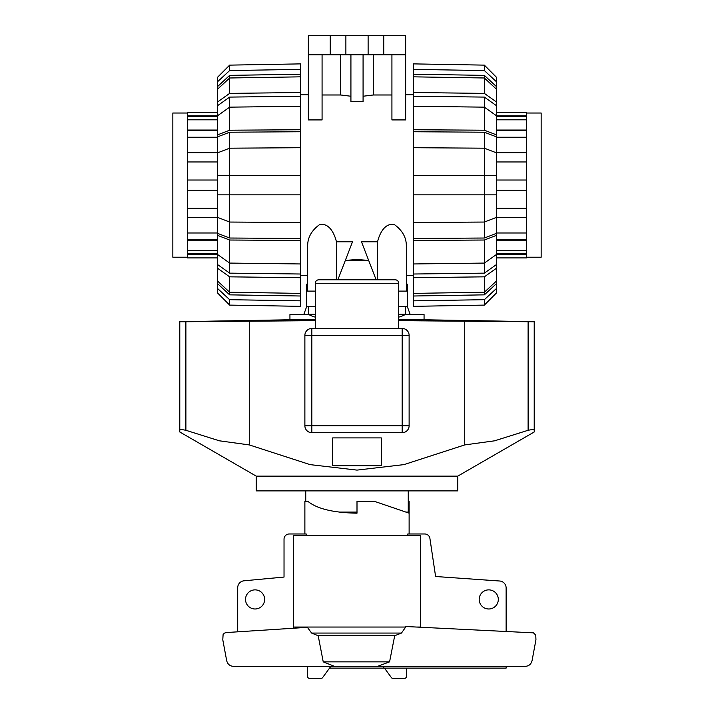 <?xml version="1.0" encoding="UTF-8"?>
<svg xmlns="http://www.w3.org/2000/svg" width="714" height="714" viewBox="0 0 714 714"><rect width="100%" height="100%" fill="white"/><g stroke="black" fill="none" stroke-linecap="round" stroke-linejoin="round"><path stroke-width="1.07" d="M408.256 501.317L409.122 501.317L409.122 533.983M409.122 513.188L374.377 501.317L357 501.317L357 513.188C333.322 512.75 316.945 508.796 307.859 501.317L304.878 501.317L304.878 533.983M237.7 631.828L237.7 587.72A6.953 6.953 0 0 1 243.804 580.821L284.029 577.064L284.029 539.195A5.212 5.212 0 0 1 289.241 533.983L306.217 533.983L306.217 535.723M407.783 535.723L407.783 533.983L424.759 533.983A5.212 5.212 0 0 1 429.89 538.285L435.602 576.501L499.782 581.017A6.953 6.953 0 0 1 506.128 587.943L506.128 631.426M264.626 599.43A9.559 9.559 0 0 1 255.077 608.988A9.559 9.559 0 0 1 245.518 599.43A9.559 9.559 0 0 1 255.077 589.871A9.559 9.559 0 0 1 264.626 599.43M498.31 599.43A9.559 9.559 0 0 1 488.751 608.988A9.559 9.559 0 0 1 479.192 599.43A9.559 9.559 0 0 1 488.751 589.871A9.559 9.559 0 0 1 498.31 599.43M506.128 666.367L506.128 668.108L383.784 668.108L383.784 666.367M383.784 668.108L329.547 668.108M225.99 632.577L307.422 627.338L311.599 633.059L318.185 635.728L323.237 661.86L334.563 666.367L233.523 666.367C229.854 666.1 227.579 664.181 226.677 660.629L222.786 639.78L223.098 634.603L224.267 633.202L225.99 632.577M405.695 627.044L405.623 626.508L533.429 632.845L535.768 635.085L535.946 639.78L532.064 660.629C531.162 664.181 528.878 666.1 525.218 666.367L377.51 666.367L389.576 661.86L394.699 635.728L401.473 633.059L405.695 627.044L293.65 627.044L293.749 628.222M330.823 666.367L322.862 677.247A1.74 1.74 0 0 1 321.264 678.3L309.341 678.3A1.74 1.74 0 0 1 307.6 676.56L307.6 666.367M406.4 668.108L406.4 676.56A1.74 1.74 0 0 1 404.659 678.3L392.736 678.3A1.74 1.74 0 0 1 391.138 677.247L384.453 668.108M377.51 666.367L334.563 666.367M389.576 661.86L323.237 661.86M420.35 627.231L420.35 535.723L293.65 535.723L293.65 627.044M394.699 635.728L318.185 635.728M315.302 283.279L315.302 328.449L398.698 328.449L398.698 283.279A3.472 3.472 0 0 0 395.226 279.799L318.774 279.799A3.472 3.472 0 0 0 315.302 283.279L398.698 283.279M318.774 279.799L395.226 279.799M304.878 425.74L304.878 335.401A6.953 6.953 0 0 1 311.831 328.449L402.169 328.449A6.953 6.953 0 0 1 409.122 335.401L409.122 425.74A6.953 6.953 0 0 1 402.169 432.693L311.831 432.693A6.953 6.953 0 0 1 304.878 425.74L311.831 425.74L311.831 328.449A6.953 6.953 0 0 0 304.878 335.401L402.169 335.401L402.169 425.74L311.831 425.74L311.831 432.693A6.953 6.953 0 0 1 304.878 425.74M315.302 319.765L289.938 319.765L289.938 314.553L308.787 314.553M405.213 314.553L424.062 314.553L424.062 319.765L398.698 319.765M179.785 321.684L289.938 319.765M179.785 321.773L179.785 429.194L179.785 321.773L185.89 321.737L185.89 430.283L219.421 440.815L249.284 444.92L310.046 464.618L357 470.107L403.954 464.618L464.716 444.92L494.579 440.815L528.11 430.283L534.215 429.194L534.215 431.988L457.772 476.131L457.772 490.893L256.228 490.893L256.228 476.131L179.785 431.988L179.785 429.194L185.89 430.283M315.302 320.666L185.89 321.737M534.215 321.773L534.215 429.194L534.215 321.773L398.698 320.666M424.062 319.765L534.215 321.684M457.772 476.131L256.228 476.131M408.256 490.893L408.256 512.09L405.918 512.09M305.744 501.317L305.744 490.893M357 512.09L339.007 512.09M381.294 465.706L332.706 465.706L332.706 437.905L381.294 437.905L381.294 465.706M249.284 321.291L249.284 444.92M464.716 321.291L464.716 444.92M528.11 321.737L528.11 430.283M398.698 314.303L405.65 314.303A27.801 27.801 0 0 1 398.698 317.15M405.65 314.303L405.65 306.734M315.302 314.303L308.35 314.303A27.801 27.801 0 0 0 315.302 317.15M308.35 306.734L308.35 314.303M410.229 314.553L407.382 306.734L407.382 291.098L407.382 306.734L398.698 306.734M315.302 291.098L306.618 291.098L306.618 306.734L303.771 314.553M406.337 284.145L407.382 284.145L407.382 291.098L398.698 291.098M306.618 291.098L306.618 284.145L307.663 284.145L307.663 275.461L300.532 275.461M306.618 306.734L315.302 306.734M526.566 113.017L541.158 113.017L541.158 257.219L526.566 257.219M496.516 250.418L526.566 250.418L526.566 253.675L496.516 253.675M526.566 253.675L526.566 254.318L496.516 254.318M526.566 254.318L526.566 257.906L496.516 257.906M526.566 112.321L496.516 112.321L526.566 112.321L526.566 250.418M526.566 240.19L496.516 240.19M496.516 232.987L526.566 232.987M526.566 239.699L496.516 239.699M526.566 217.672L496.516 217.672M496.516 208.265L526.566 208.265M526.566 217.413L496.516 217.413M526.566 190.21L496.516 190.21L526.566 190.21M496.516 180.026L526.566 180.026M526.566 161.962L496.516 161.962M496.516 152.555L526.566 152.555M526.566 152.823L496.516 152.823L496.516 136.883L484.351 132.215L413.468 131.733L413.468 129.734L484.351 130.207L496.516 134.884L496.516 136.883M526.566 137.24L496.516 137.24M496.516 130.046L526.566 130.046M526.566 130.528L496.516 130.528M526.566 119.809L496.516 119.809M496.516 115.918L526.566 115.918M526.566 116.552L496.516 116.552M187.434 113.017L172.842 113.017L172.842 257.219L187.434 257.219M187.434 257.906L217.484 257.906L187.434 257.906L187.434 112.321L217.484 112.321M187.434 115.918L217.484 115.918M217.484 119.809L187.434 119.809M187.434 116.552L217.484 116.552M187.434 130.046L217.484 130.046M217.484 137.24L187.434 137.24M187.434 130.528L217.484 130.528M187.434 152.555L217.484 152.555M217.484 161.962L187.434 161.962M187.434 152.823L217.484 152.823L217.484 233.344L229.649 238.021L300.532 238.494L300.532 240.493L229.649 240.02L217.484 235.352L217.484 233.344M187.434 180.026L217.484 180.026L187.434 180.026M217.484 190.21L187.434 190.21M187.434 208.265L217.484 208.265M217.484 217.672L187.434 217.672M187.434 217.413L217.484 217.413M187.434 232.987L217.484 232.987M187.434 239.699L217.484 239.699M217.484 240.19L187.434 240.19M187.434 250.418L217.484 250.418M217.484 254.318L187.434 254.318M187.434 253.675L217.484 253.675M496.516 233.344L496.516 235.352L484.351 240.02L413.468 240.493L413.468 238.494L484.351 238.021L496.516 233.344L496.516 152.858L484.351 148.191L413.468 147.709L413.468 131.733M484.351 238.021L484.351 132.215M484.351 130.207L484.351 107.154L413.468 106.27L413.468 96.211L484.351 97.095L496.516 105.726L496.516 115.784L484.351 107.154L484.351 97.095M496.516 194.842L413.468 194.842L413.468 175.385L496.516 175.385M413.468 96.211L413.468 92.517L484.351 93.391L484.351 77.987L413.468 76.835L413.468 74.22L484.351 75.372L496.516 86.653L496.516 89.259L484.351 77.987L484.351 75.372M413.468 238.494L413.468 222.518L484.351 222.045L496.516 217.368M496.516 254.443L496.516 264.501L484.351 273.141L413.468 274.015L413.468 263.957L484.351 263.082L496.516 254.443L496.516 235.352M484.351 273.141L484.351 240.02M496.516 280.968L496.516 283.574L484.351 294.855L413.468 296.007L413.468 293.392L484.351 292.24L496.516 280.968L496.516 268.205L484.351 276.836L413.468 277.719L413.468 274.015M484.351 294.855L484.351 276.836M413.468 175.385L413.468 147.709M496.516 134.884L496.516 115.784M413.468 129.734L413.468 106.27M484.351 93.391L496.516 102.022L496.516 105.726M496.516 102.022L496.516 89.259M413.468 92.517L413.468 76.835M413.468 74.22L413.468 69.392L484.351 70.543L496.516 81.815L496.516 86.653M496.516 81.815L496.516 77.335L484.351 65.126L413.468 63.885L413.468 69.392M484.351 70.543L484.351 65.126M413.468 300.835L413.468 306.342L484.351 305.101L496.516 292.892L496.516 288.411L484.351 299.693L413.468 300.835L413.468 296.007M484.351 305.101L484.351 299.693M496.516 283.574L496.516 288.411M413.468 293.392L413.468 277.719M496.516 264.501L496.516 268.205M413.468 222.518L413.468 194.842M413.468 263.957L413.468 240.493M217.484 217.368L229.649 222.045L300.532 222.518L300.532 238.494M229.649 132.215L300.532 131.733L300.532 147.709L229.649 148.191L217.484 152.858L217.484 136.883L229.649 132.215L229.649 238.021M229.649 240.02L229.649 263.082L300.532 263.957L300.532 274.015L229.649 273.141L217.484 264.501L217.484 254.443L229.649 263.082L229.649 273.141M217.484 175.385L300.532 175.385L300.532 194.842L217.484 194.842M300.532 274.015L300.532 277.719L229.649 276.836L229.649 292.24L300.532 293.392L300.532 296.007L229.649 294.855L217.484 283.574L217.484 280.968L229.649 292.24L229.649 294.855M217.484 115.784L217.484 105.726L229.649 97.095L300.532 96.211L300.532 106.27L229.649 107.154L217.484 115.784L217.484 134.884L229.649 130.207L300.532 129.734L300.532 131.733M229.649 97.095L229.649 130.207M217.484 89.259L217.484 86.653L229.649 75.372L300.532 74.22L300.532 76.835L229.649 77.987L217.484 89.259L217.484 102.022L229.649 93.391L300.532 92.517L300.532 96.211M229.649 75.372L229.649 93.391M300.532 194.842L300.532 222.518M217.484 235.352L217.484 254.443M300.532 240.493L300.532 263.957M229.649 276.836L217.484 268.205L217.484 264.501M217.484 268.205L217.484 280.968M300.532 277.719L300.532 293.392M300.532 296.007L300.532 300.835L229.649 299.693L217.484 288.411L217.484 283.574M217.484 288.411L217.484 292.892L229.649 305.101L300.532 306.342L300.532 300.835M229.649 299.693L229.649 305.101M300.532 69.392L300.532 63.885L229.649 65.126L217.484 77.335L217.484 81.815L229.649 70.543L300.532 69.392L300.532 74.22M229.649 65.126L229.649 70.543M217.484 86.653L217.484 81.815M300.532 76.835L300.532 92.517M217.484 105.726L217.484 102.022M300.532 147.709L300.532 175.385M217.484 136.883L217.484 134.884M300.532 106.27L300.532 129.734M376.135 279.799L361.48 241.778L377.572 241.778C379.143 234.933 384.373 222.277 394.539 224.696C402.428 230.497 406.364 237.548 406.337 245.839L406.337 291.098M307.663 291.098L307.663 245.839C307.636 237.548 311.572 230.497 319.461 224.696C329.627 222.277 334.857 234.933 336.428 241.778L352.52 241.778L337.865 279.799M300.532 94.775L308.35 94.775M345.335 260.423L368.665 260.423L357 259.512L345.335 260.423M413.468 275.461L406.337 275.461M405.65 94.775L413.468 94.775M322.076 54.808L322.076 119.925L308.35 119.925L308.35 54.808L405.65 54.808L405.65 119.925L391.924 119.925L391.924 54.808M391.924 94.98L373.279 94.98L363.078 96.247M363.078 54.808L363.078 101.718L350.922 101.718L350.922 54.808M350.922 96.247L340.721 94.98L322.076 94.98M330.243 54.808L330.243 35.7L308.35 35.7L308.35 54.808M340.721 94.98L340.721 54.808M373.279 54.808L373.279 94.98M330.243 35.7L345.879 35.7L345.879 54.808M345.879 35.7L368.121 35.7L368.121 54.808M368.121 35.7L383.757 35.7L383.757 54.808M383.757 35.7L405.65 35.7L405.65 54.808M377.572 241.778L377.572 279.799M336.428 279.799L336.428 241.778M420.35 627.044L416.53 627.044M401.473 633.059L311.599 633.059M402.169 432.693L402.169 425.74L409.122 425.74A6.953 6.953 0 0 1 402.169 432.693M409.122 335.401L402.169 335.401L402.169 328.449A6.953 6.953 0 0 1 409.122 335.401"/></g></svg>
